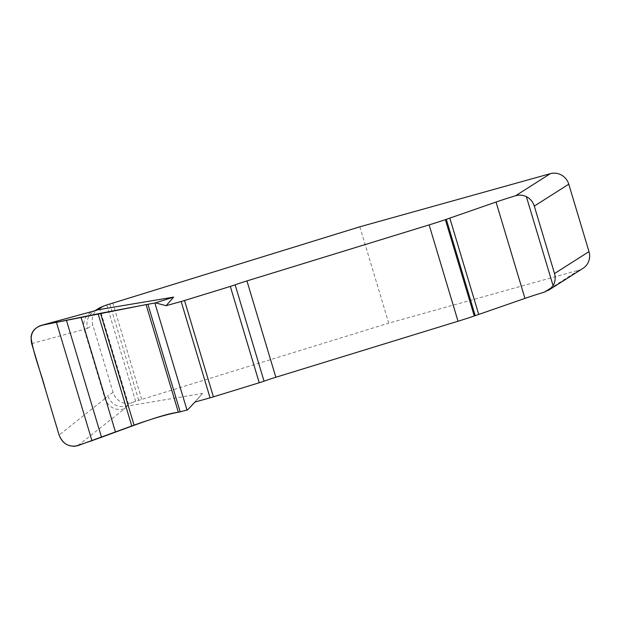 <?xml version="1.0" encoding="UTF-8"?>
<svg xmlns="http://www.w3.org/2000/svg" width="620" height="620" viewBox="0 0 620 620"><rect width="100%" height="100%" fill="white"/><g stroke="black" fill="none" stroke-linecap="round" stroke-linejoin="round"><path stroke-width="0.46" stroke-dasharray="3.1 2.33" d="M359.833 226.804L388.732 323.144L579.235 270.002L551.661 287.541M583.017 268.321A15.128 14.593 57.5 0 1 579.235 270.002M98.812 308.272A15.128 14.593 -122.5 0 0 92.83 324.973L113.065 392.406A15.128 14.593 -122.5 0 0 128.232 403.442L132.006 402.605A15.128 1.124 163.3 0 0 135.641 401.295L388.732 323.144M187.589 409.89L202.546 393.444L126.255 406.255C117.436 407.774 111.251 404.294 107.702 395.816L104.95 398.644L84.173 329.39L87.466 328.383C85.855 321.323 87.885 315.735 93.566 311.612L96.991 310.023M31.674 343.612L84.173 329.39M104.95 398.644L59.109 435.054M202.546 393.444L195.021 402.024M84.134 329.259C82.576 320.431 85.738 314.371 93.62 311.062L94.031 310.946M77.864 445.64L124.388 408.867C115.405 410.889 108.934 407.526 104.989 398.776M99.549 307.838L128.232 403.442M87.466 328.383L92.83 324.973M113.065 392.406L107.702 395.816M126.255 406.255L132.006 402.605M124.388 408.867L127.116 406.061M112.724 302.793L141.631 399.125M109.771 303.792L138.671 400.132M106.741 304.955L135.641 401.295M95.17 310.589L93.543 311.62"/><path stroke-width="0.93" d="M550.335 173.67A15.128 14.593 57.5 0 1 568.765 184.186L534.3 206.103A15.128 14.593 57.5 0 0 526.365 196.649C522.9 194.975 519.304 194.68 515.577 195.773L550.335 173.67L359.833 226.804L106.741 304.955A15.128 1.124 -16.7 0 1 103.098 306.264L99.549 307.838A15.128 14.593 -122.5 0 0 98.812 308.272L95.17 310.589M568.765 184.186L589 251.619A15.128 14.593 57.5 0 1 583.017 268.321L548.375 290.346M93.829 311L98.216 309.721L173.647 297.112L155.481 302.862L166.114 305.691L173.647 297.112M515.577 195.773A40.339 2.991 -16.7 0 0 496.046 202.05L445.369 219.666A50.429 3.736 163.3 0 1 429.125 224.897L246.946 280.922A24.738 1.829 -16.7 0 0 235.135 284.836A10.083 0.744 163.3 0 1 230.315 286.425L184.512 300.514A10.083 0.744 163.3 0 1 181.164 301.498L210.064 397.831L195.021 402.024L187.589 409.89L178.366 412.261C167.687 414.121 152.915 418.415 134.067 425.142L77.864 445.64C69.068 447.524 62.814 443.99 59.109 435.054L31.674 343.612C29.861 334.637 32.922 328.592 40.858 325.485L100.51 313.286L155.481 302.862M534.3 206.103L554.528 273.544A15.128 14.593 57.5 0 1 553.063 285.619L549.94 289.214L544.484 292.105A40.339 2.991 163.3 0 0 524.954 298.39L474.269 315.999A50.429 3.736 -16.7 0 1 458.025 321.238L275.846 377.255A24.738 1.829 163.3 0 0 264.035 381.168A10.083 0.744 -16.7 0 1 259.222 382.765L213.412 396.846A10.083 0.744 -16.7 0 1 210.064 397.831M40.881 325.477L94.945 310.728L41.757 325.275M181.164 301.498L166.114 305.691M154.861 302.994L187 410.107M56.443 322.346L91.993 440.843M66.433 320.308L101.556 437.371M81.042 317.277L115.475 432.024M98.107 313.774L131.766 425.971M100.51 313.286L134.067 425.142M178.366 412.269L146.072 304.598L55.064 322.617C45.756 324.493 31.992 324.872 31.062 337.567C33.604 355.082 40.936 372.039 45.392 389.329L58.675 433.62C61.24 442.153 66.704 446.361 75.059 446.268C109.709 435.504 157.201 414.71 178.366 412.261L146.072 304.598M103.098 306.264L97.348 309.923M98.216 309.721L94.945 310.728M554.528 273.544L589 251.619M551.661 287.541L544.484 292.105M184.512 300.514L213.412 396.846M230.315 286.425L259.222 382.765M235.135 284.836L264.035 381.168M246.946 280.922L275.846 377.255M429.125 224.897L458.025 321.238M445.369 219.666L474.269 315.999M446.315 219.34L475.214 315.681M449.825 218.131L478.725 314.464M496.046 202.05L524.954 298.39M526.365 196.649L553.063 285.619M147.909 304.296L180.211 411.959"/></g></svg>
